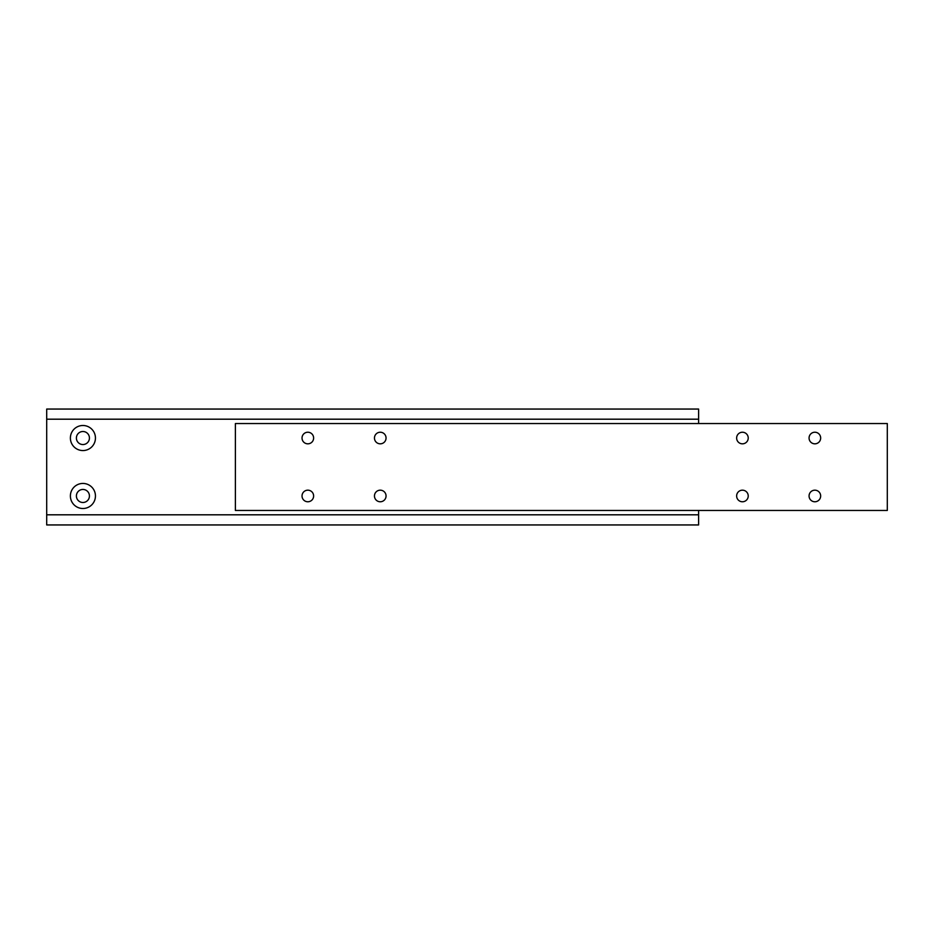 <?xml version="1.0" encoding="UTF-8"?>
<svg xmlns="http://www.w3.org/2000/svg" width="934" height="934" viewBox="0 0 934 934"><rect width="100%" height="100%" fill="white"/><g stroke="black" fill="none" stroke-linecap="round" stroke-linejoin="round"><path stroke-width="1.4" d="M748.227 495.977A5.791 5.791 0 0 0 742.437 490.175A5.791 5.791 0 0 0 736.634 495.977A5.791 5.791 0 0 0 742.437 501.768A5.791 5.791 0 0 0 748.227 495.977M748.227 438.023A5.791 5.791 0 0 0 742.437 432.232A5.791 5.791 0 0 0 736.634 438.023A5.791 5.791 0 0 0 742.437 443.825A5.791 5.791 0 0 0 748.227 438.023M313.626 495.977A5.791 5.791 0 0 0 307.823 490.175A5.791 5.791 0 0 0 302.032 495.977A5.791 5.791 0 0 0 307.823 501.768A5.791 5.791 0 0 0 313.626 495.977M386.057 495.977A5.791 5.791 0 0 0 380.266 490.175A5.791 5.791 0 0 0 374.464 495.977A5.791 5.791 0 0 0 380.266 501.768A5.791 5.791 0 0 0 386.057 495.977M820.659 438.023A5.791 5.791 0 0 0 814.868 432.232A5.791 5.791 0 0 0 809.066 438.023A5.791 5.791 0 0 0 814.868 443.825A5.791 5.791 0 0 0 820.659 438.023M386.057 438.023A5.791 5.791 0 0 0 380.266 432.232A5.791 5.791 0 0 0 374.464 438.023A5.791 5.791 0 0 0 380.266 443.825A5.791 5.791 0 0 0 386.057 438.023M313.626 438.023A5.791 5.791 0 0 0 307.823 432.232A5.791 5.791 0 0 0 302.032 438.023A5.791 5.791 0 0 0 307.823 443.825A5.791 5.791 0 0 0 313.626 438.023M820.659 495.977A5.791 5.791 0 0 0 814.868 490.175A5.791 5.791 0 0 0 809.066 495.977A5.791 5.791 0 0 0 814.868 501.768A5.791 5.791 0 0 0 820.659 495.977M887.3 423.534L235.391 423.534L235.391 510.466L887.3 510.466L887.3 423.534M89.43 495.977A6.515 6.515 0 0 0 82.916 489.451A6.515 6.515 0 0 0 76.401 495.977A6.515 6.515 0 0 0 82.916 502.492A6.515 6.515 0 0 0 89.43 495.977M95.443 495.977A12.527 12.527 0 0 0 82.916 483.438A12.527 12.527 0 0 0 70.389 495.977A12.527 12.527 0 0 0 82.916 508.505A12.527 12.527 0 0 0 95.443 495.977M89.43 438.023A6.515 6.515 0 0 0 82.916 431.508A6.515 6.515 0 0 0 76.401 438.023A6.515 6.515 0 0 0 82.916 444.549A6.515 6.515 0 0 0 89.43 438.023M95.443 438.023A12.527 12.527 0 0 0 82.916 425.495A12.527 12.527 0 0 0 70.389 438.023A12.527 12.527 0 0 0 82.916 450.562A12.527 12.527 0 0 0 95.443 438.023M698.609 423.534L698.609 409.057L46.7 409.057L46.7 524.943L698.609 524.943L698.609 514.809L46.7 514.809M698.609 510.466L698.609 514.809M698.609 419.191L46.7 419.191"/></g></svg>
